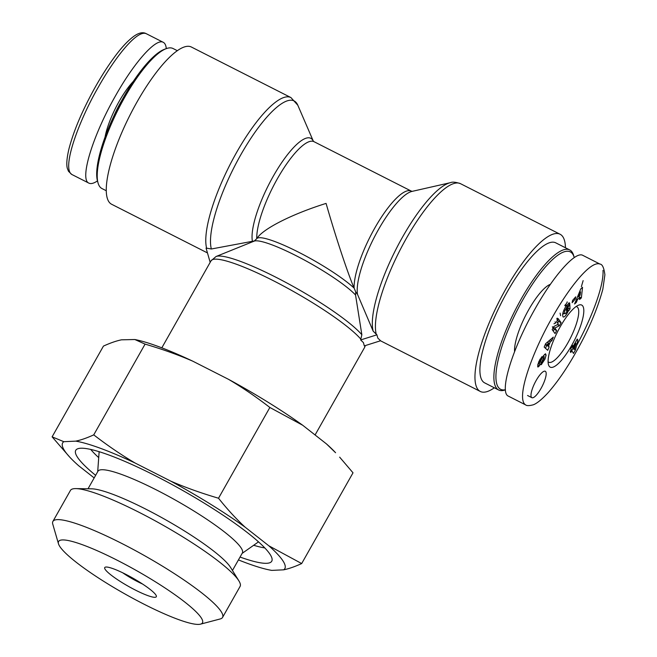<?xml version="1.0" encoding="UTF-8"?>
<svg xmlns="http://www.w3.org/2000/svg" width="657" height="657" viewBox="0 0 657 657"><rect width="100%" height="100%" fill="white"/><g stroke="black" fill="none" stroke-linecap="round" stroke-linejoin="round"><path stroke-width="0.99" d="M166.254 48.643L164.439 49.316A77.041 20.925 116.9 0 0 117.587 108.421A77.041 20.925 116.9 0 0 97.515 181.118L98.049 182.983A78.52 21.328 -63.1 0 1 118.498 108.881A78.52 21.328 -63.1 0 1 166.254 48.643A78.52 21.328 -63.1 0 1 173.07 48.528L177.349 50.696M106.245 190.727L101.966 188.551A78.52 21.328 -63.1 0 1 99.338 186.03A78.52 21.328 -63.1 0 1 98.049 182.983M97.458 180.913C93.779 183.393 90.921 184.132 88.884 183.131C79.283 179.591 92.727 135.564 115.575 95.708C134.439 62.078 156.021 37.925 163.273 42.327C164.973 43.214 165.983 45.317 166.287 48.634M113.784 116.207A40.742 11.07 -63.1 0 1 121.627 100.751M133.314 81.411A42.229 11.473 116.9 0 0 105.063 137.05M373.176 331.169L376.921 334.815L360.652 339.948L361.851 334.742L355.544 295.001L355.733 291.93L357.515 294.377L373.176 331.169A86.584 23.521 -63.1 0 1 397.198 246.95A86.584 23.521 -63.1 0 1 450.382 182.679L412.046 191.392A60.83 16.524 116.9 0 0 375.459 235.058A60.83 16.524 116.9 0 0 357.515 294.377M360.652 339.948L363.428 342.617L364.315 345.886L380.584 340.753L377.808 338.084L376.921 334.815M210.174 262.365L206.068 248.067L211.349 248.995L254.653 240.889M355.544 295.001A60.83 9.576 29.5 0 0 301.809 258.661A60.83 9.576 29.5 0 0 254.111 241.152L256.764 238.688C262.274 229.145 291.798 214.116 326.077 203.407C335.497 236.306 347.43 272.384 354.107 288.111A59.261 9.329 -150.5 0 0 298.5 252.157A59.261 9.329 -150.5 0 0 256.764 238.688A59.261 16.097 -63.1 0 1 279.299 175.427A59.261 16.097 -63.1 0 1 314.013 141.69L313.299 141.115A60.83 16.524 116.9 0 0 276.761 170.303A60.83 16.524 116.9 0 0 252.354 240.979M355.733 291.93L354.107 288.111A59.261 16.097 -63.1 0 1 376.633 224.85A59.261 16.097 -63.1 0 1 411.348 191.121L412.235 191.359M494.343 387.794A88.153 23.948 -63.1 0 1 480.283 391.449A88.153 23.948 -63.1 0 1 498.844 302.006A88.153 23.948 -63.1 0 1 560.109 234.253A88.153 23.948 -63.1 0 1 563.057 237.087A88.153 23.948 -63.1 0 1 565.447 247.763M207.456 252.92L111.591 204.245A88.153 23.948 -63.1 0 1 130.152 114.803A88.153 23.948 -63.1 0 1 191.417 47.041L290.936 97.573A88.153 23.948 116.9 0 0 235.682 154.058A88.153 23.948 116.9 0 0 206.668 248.371M505.397 389.724A77.041 20.925 -63.1 0 1 515.885 312.929A77.041 20.925 -63.1 0 1 572.912 254.382A77.041 20.925 -63.1 0 1 574.177 257.372A77.041 20.925 -63.1 0 1 574.234 257.577M574.177 257.372L573.651 255.516A78.52 21.328 116.9 0 0 572.362 252.46A78.52 21.328 116.9 0 0 569.734 249.939A78.52 21.328 116.9 0 0 515.162 310.293A78.52 21.328 116.9 0 0 498.63 389.971A78.52 21.328 116.9 0 0 505.414 389.856M498.63 389.971L484.644 382.867A78.52 21.328 -63.1 0 1 501.176 303.197A78.52 21.328 -63.1 0 1 555.748 242.835L569.734 249.939M550.385 284.325A40.742 11.07 116.9 0 0 528.729 309.71A40.742 11.07 116.9 0 0 514.571 351.594M570.21 351.536L571.22 349.754L570.703 348.924L572.666 345.467L573.175 346.296L577.257 339.069L577.889 340.088L575.45 349.976L573.487 353.433L571.804 350.707L570.793 352.489L570.21 351.536M575.294 299.075L572.14 302.713L572.559 300.446L575.713 296.816L575.294 299.075L574.218 298.533M541.45 364.668L544.3 356.8L543.15 356.217L544.226 356.784L541.483 362.393A4.443 1.207 -63.1 0 1 540.325 364.627L538.099 367.008L537.713 365.037L538.912 361.44L541.926 356.652L539.036 364.118L541.853 358.673A4.443 1.207 -63.1 0 1 543.569 355.609L545.515 353.77L546.098 355.199L544.94 359.165L541.311 364.594M576.361 302.401L574.579 304.01L580.788 288.875L582.545 287.281L581.355 297.9L579.54 299.535L579.819 297.399L577.536 299.461L576.361 302.401L575.433 301.924M549.186 346.847L547.716 350.329L544.185 347.093L545.639 343.668L553.301 337.14L551.806 340.671L550.336 341.862L548.447 346.313L549.186 346.847L545.967 344.884M559.411 325.7L554.861 328.065L556.693 330.594L555.042 333.559L552.176 329.609L553.933 326.447L558.376 324.147L556.586 321.675L558.236 318.719L561.103 322.669L559.411 325.7L557.374 324.665M566.408 309.529L569.824 304.52L570.03 308.921L568.773 310.761L568.584 310.301C566.572 314.859 564.774 317.101 563.172 317.027C561.981 315.056 562.909 311.434 565.973 306.17L569.364 302.811A5.478 1.486 -63.1 0 1 569.447 302.844A5.478 1.486 -63.1 0 1 569.775 303.534L567.927 306.334A2.217 0.6 116.9 0 0 567.796 306.022A2.217 0.6 116.9 0 0 567.361 306.187L564.609 311.155L564.708 313.718L562.95 312.831L564.749 313.742C565.603 313.841 566.605 312.65 567.738 310.17L568.206 308.56L566.482 311.09L566.408 309.529M571.705 345.393A34.813 9.461 116.9 0 0 578.694 305.111A34.813 9.461 116.9 0 0 557.53 331.81A34.813 9.461 116.9 0 0 548.455 364.651A34.813 9.461 116.9 0 0 571.705 345.393M531.382 397.214A14.815 4.024 -63.1 0 1 535.562 381.577A14.815 4.024 -63.1 0 1 545.294 371.271A14.815 4.024 -63.1 0 1 542.173 386.3A14.815 4.024 -63.1 0 1 531.874 397.69A14.815 4.024 -63.1 0 1 531.382 397.214M599.981 264.081L582.816 255.359C575.565 250.958 553.982 275.111 535.118 308.741C512.271 348.596 498.827 392.623 508.428 396.163L525.592 404.876C526.75 405.886 529.312 405.854 533.287 404.794C535.127 404.154 539.684 401.821 548.045 392.763C557.464 382.046 566.745 368.569 575.893 352.324C588.434 330.299 597.418 309.258 602.839 289.195L604.892 274.798C603.997 267.818 602.354 264.245 599.972 264.073C590.52 260.246 568.436 288.628 552.282 317.454C533.484 349.779 515.129 398.29 525.584 404.884M581.363 286.682L583.137 280.621M573.101 347.873L571.771 350.69M571.828 346.937L574.629 348.645L575.926 343.43L573.766 347.249L574.629 348.645M575.047 342.987L575.926 343.43M572.124 346.42L573.766 347.249M572.411 345.902L573.175 346.296M576.953 339.612L577.889 340.088M572.904 348.686L575.45 349.976M570.925 350.263L571.804 350.707M576.132 306.515A31.101 8.451 -63.1 0 1 576.854 306.745A31.101 8.451 -63.1 0 1 567.911 342.79A31.101 8.451 -63.1 0 1 548.694 362.204A31.101 8.451 -63.1 0 1 548.086 361.752M568.206 308.56L567.361 308.133M564.609 311.155L563.657 310.671M565.513 304.864L567.229 302.245A5.478 1.486 116.9 0 0 567.155 301.875M569.783 303.633L568.675 303.074M569.775 303.534L568.773 303.025M568.584 310.301L567.829 309.915M560.092 313.126L560.626 315.738M562.597 314.793L563.813 313.266M570.03 308.921L567.648 307.714M554.861 328.065L552.348 326.792M557.604 323.088L558.557 321.38L556.742 318.867M561.103 322.669L558.557 321.38M558.236 318.719L557.144 318.16M555.075 321.815L555.83 322.858L553.958 323.827M553.202 331.013L554.147 329.305L552.34 326.808M556.693 330.594L554.147 329.305M546.558 344.933L547.692 345.763L548.825 343.094L546.558 344.933L545.359 344.325M548.825 343.094L547.248 342.289M547.692 345.763L545.269 344.531M545.491 348.284L546.649 345.557M548.447 346.313L545.91 345.024M550.336 341.862L548.718 341.04M551.806 340.671L550.147 339.825M580.542 291.922L578.735 296.447L580.106 295.207L580.542 291.922L579.712 291.494M578.735 296.447L577.864 296.003M577.536 299.461L576.632 299.001M579.819 297.399L577.725 296.34M578.612 296.783L578.833 296.356M581.355 297.9L578.809 296.611M544.94 359.165L544.062 358.722M546.098 355.199L544.579 354.427M540.982 359.683L539.98 359.174M539.364 365.974L537.689 365.128M142.536 584.016A22.223 3.499 29.5 0 1 122.744 572.814M125.635 574.251A29.631 4.665 -150.5 0 0 105.424 567.114A29.631 4.665 -150.5 0 0 128.222 586.225A29.631 4.665 -150.5 0 0 156.341 595.924A29.631 4.665 -150.5 0 0 125.635 574.251M201.444 618.18A82.651 13.017 29.5 0 1 200.508 624.15A82.651 13.017 29.5 0 1 124.107 593.493A82.651 13.017 29.5 0 1 58.481 543.791A82.651 13.017 29.5 0 1 121.118 562.252A82.651 13.017 29.5 0 1 201.444 618.18M264.804 547.922A108.15 17.033 29.5 0 1 253.659 545.277M98.714 457.617A108.15 17.033 29.5 0 1 90.715 449.421M95.635 475.339A112.602 17.731 29.5 0 1 76.278 449.643A112.602 17.731 29.5 0 1 155.183 475.676A112.602 17.731 29.5 0 1 272.055 560.405A112.602 17.731 29.5 0 1 240.051 557.054M232.455 570.481L242.359 552.98A82.971 13.066 -150.5 0 0 241.341 548.283A82.971 13.066 -150.5 0 0 156.465 489.958A82.971 13.066 -150.5 0 0 97.934 471.274L88.03 488.775M69.552 456.927L52.108 436.839L63.828 441.693A127.639 20.096 -150.5 0 0 69.552 456.927A127.639 20.096 -150.5 0 0 78.659 465.731L94.173 477.918M271.768 570.391L269.271 569.923A127.639 20.096 -150.5 0 0 271.768 570.391L283.66 569.824A127.639 20.096 -150.5 0 0 268.836 545.795L301.678 563.558C294.821 566.679 288.817 568.773 283.66 569.824M238.434 559.912A127.639 20.096 -150.5 0 0 269.271 569.923M75.727 441.134C80.885 440.075 86.888 437.989 93.737 434.868C107.781 445.692 121.586 455.087 135.153 463.054A127.639 20.096 -150.5 0 0 75.727 441.134L63.828 441.693M170.82 481.162C185.331 487.461 201.231 493.144 218.518 498.228C227.33 509.306 236.183 518.931 245.069 527.119A127.639 20.096 -150.5 0 0 170.82 481.162L135.153 463.054M245.069 527.119L268.836 545.795M326.472 443.918A127.639 20.096 29.5 0 1 335.579 452.722L326.472 443.918L302.705 425.251L269.863 407.48C255.828 396.656 242.022 387.252 228.455 379.294A127.639 20.096 29.5 0 1 302.705 425.251M301.678 563.558L353.014 472.81L339.653 457.149M134.849 339.521L135.859 339.726A127.639 20.096 29.5 0 1 192.788 361.186C178.277 354.887 162.369 349.195 145.082 344.12L134.849 339.521L121.463 339.825C116.314 340.884 110.302 342.97 103.453 346.091L52.108 436.839M228.455 379.294L192.788 361.186M200.508 624.15L220.259 618.943A97.466 15.349 -150.5 0 0 222.551 617.424A97.466 15.349 -150.5 0 0 221.36 611.897A97.466 15.349 -150.5 0 0 133.428 549.539A97.466 15.349 -150.5 0 0 52.897 521.436A97.466 15.349 -150.5 0 0 52.774 524.179L58.481 543.791M52.897 521.436L70.439 490.426A97.466 15.349 29.5 0 1 75.826 488.611A97.466 15.349 29.5 0 1 162.821 525.066A97.466 15.349 29.5 0 1 238.885 580.862A97.466 15.349 29.5 0 1 238.902 580.895A97.466 15.349 29.5 0 1 240.092 586.422L222.551 617.424M269.863 407.48L218.518 498.228M145.082 344.12L93.737 434.868M75.826 488.611L91.709 488.824A82.971 13.066 29.5 0 1 165.769 519.859A82.971 13.066 29.5 0 1 230.517 567.352A82.971 13.066 29.5 0 1 230.533 567.377L238.885 580.862M71.925 174.524L71.736 174.434C61.257 167.888 79.62 119.287 98.41 86.987C114.597 58.136 136.623 29.787 146.1 33.614C142.963 31.922 138.972 32.743 134.127 36.086C127.688 40.775 120.806 48.232 113.472 58.448C103.206 72.672 93.746 88.736 85.09 106.639C77.682 121.865 72.286 136.048 68.886 149.172C65.955 161.721 66.776 166.878 67.482 168.816L68.525 171.313L71.736 174.434L88.884 183.131M254.111 241.152L216.054 256.509L211.053 260.796A88.153 13.879 29.5 0 1 279.044 283.643A88.153 13.879 29.5 0 1 360.989 339.341M364.758 345.746A88.153 13.879 29.5 0 1 364.504 347.619L315.081 434.975M216.054 256.509A86.584 13.633 29.5 0 1 286.025 282.535A86.584 13.633 29.5 0 1 361.851 334.742M560.109 234.253L460.582 183.714A88.153 23.948 116.9 0 0 405.328 240.207A88.153 23.948 116.9 0 0 376.313 334.512M211.349 248.995A86.584 23.521 -63.1 0 1 244.642 148.203A86.584 23.521 -63.1 0 1 297.793 105.194L290.936 97.573M576.509 345.672C590.906 319.335 604.029 286.411 603.003 270.38M567.361 306.187L565.102 305.037M565.973 306.17L564.765 305.562M540.736 359.872L539.849 359.42M538.099 367.008L537.574 366.737M540.325 364.627L539.307 364.109M541.483 362.393L540.497 361.892M543.331 357.983L542.403 357.507M163.273 42.327L146.109 33.614M211.053 260.796L161.819 347.832M364.504 347.619L365.366 345.549M460.582 183.714C455.81 182.079 452.41 181.734 450.382 182.679M480.283 391.449L380.764 340.917M411.348 191.121L314.013 141.69M313.323 141.156L297.793 105.194M531.874 397.69L527.555 395.498M567.796 306.022L565.283 304.749M242.113 553.408L258.513 541.861M97.696 471.701L99.141 451.696"/></g></svg>
